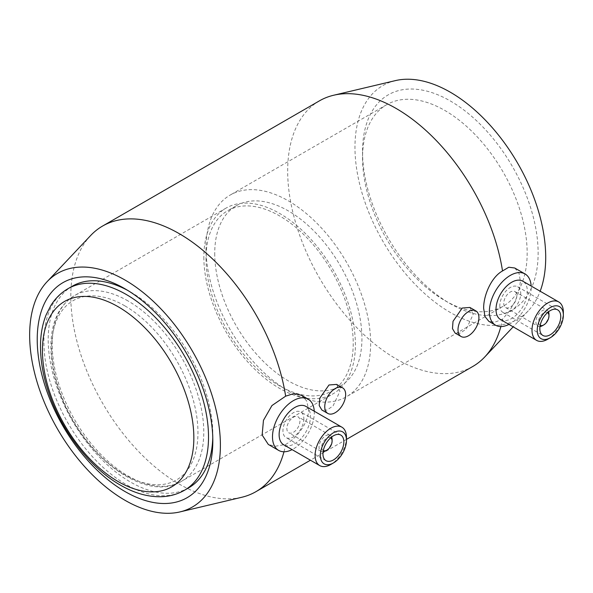 <?xml version="1.0" encoding="UTF-8"?>
<svg xmlns="http://www.w3.org/2000/svg" width="593" height="593" viewBox="0 0 593 593"><rect width="100%" height="100%" fill="white"/><g stroke="black" fill="none" stroke-linecap="round" stroke-linejoin="round"><path stroke-width="0.44" stroke-dasharray="2.96 2.22" d="M72.309 286.197A116.398 67.202 -120 0 0 48.203 339.485A116.398 67.202 -120 0 0 99.009 456.632A116.398 67.202 -120 0 0 188.715 487.817M212.776 437.619A116.398 67.202 -120 0 0 212.82 434.528A116.398 67.202 -120 0 0 130.512 291.964A116.398 67.202 -120 0 0 127.814 290.459M124.789 305.818A103.478 59.745 -120 0 0 61.427 395.968A103.478 59.745 -120 0 0 188.159 469.137A103.478 59.745 -120 0 0 124.789 305.818M203.851 257.169A107.163 61.872 -120 0 0 250.624 365.014A107.163 61.872 -120 0 0 333.207 393.722A107.163 61.872 -120 0 0 333.207 269.985A107.163 61.872 -120 0 0 226.044 208.113A107.163 61.872 -120 0 0 203.851 257.169M362.545 151.667A124.159 71.686 -120 0 0 450.339 303.735A124.159 71.686 -120 0 0 538.133 253.048A124.159 71.686 -120 0 0 450.339 100.98A124.159 71.686 -120 0 0 362.545 151.667L362.545 158.005A116.398 67.202 -120 0 0 444.854 300.569A116.398 67.202 -120 0 0 503.049 306.329A116.398 67.202 -120 0 0 503.057 171.926A116.398 67.202 -120 0 0 386.651 104.716A116.398 67.202 -120 0 0 362.545 158.005M206.023 248.371A116.398 67.202 -120 0 0 256.836 365.51A116.398 67.202 -120 0 0 346.534 396.695A116.398 67.202 -120 0 0 346.534 262.284A116.398 67.202 -120 0 0 230.136 195.082A116.398 67.202 -120 0 0 206.023 248.371M214.733 253.396A104.086 60.093 -120 0 0 260.171 358.142A104.086 60.093 -120 0 0 340.375 386.028A104.086 60.093 -120 0 0 340.375 265.842A104.086 60.093 -120 0 0 236.296 205.749A104.086 60.093 -120 0 0 214.733 253.396M206.023 258.422A104.086 60.093 -120 0 0 251.462 363.175A104.086 60.093 -120 0 0 331.665 391.054A104.086 60.093 -120 0 0 331.665 270.868A104.086 60.093 -120 0 0 227.586 210.774A104.086 60.093 -120 0 0 206.023 258.422M336.624 384.397L339.937 391.306L333.058 405.931L326.995 410.06L321.843 410M469.886 307.456L473.199 314.372L466.32 328.996L460.257 333.125L455.105 333.058M301.452 395.294L306.692 400.912L308.582 409.407C308.916 422.209 296.782 438.264 285.648 444.439L275.256 446.255L268.295 444.416M314.26 411.223A29.561 17.071 -60 0 1 314.297 412.713A29.561 17.071 -60 0 1 292.09 449.627M332.102 439.583A9.236 5.337 -60 0 1 325.572 450.895M323.111 451.762A9.236 5.337 -60 0 1 320.954 451.355A9.236 5.337 -60 0 1 320.954 440.688A9.236 5.337 -60 0 1 330.19 435.351A9.236 5.337 -60 0 1 331.62 437.019M323.311 450.576A7.39 4.27 -60 0 1 323.178 441.97A7.39 4.27 -60 0 1 330.701 437.79M299.932 421.008A9.236 5.337 -60 0 1 295.9 430.303A9.236 5.337 -60 0 1 288.776 432.779A9.236 5.337 -60 0 1 288.776 422.112A9.236 5.337 -60 0 1 298.02 416.775A9.236 5.337 -60 0 1 299.932 421.008M303.846 418.747A14.781 8.532 -60 0 1 297.397 433.616A14.781 8.532 -60 0 1 286.004 437.582A14.781 8.532 -60 0 1 286.004 420.511A14.781 8.532 -60 0 1 300.784 411.979A14.781 8.532 -60 0 1 303.846 418.747M346.475 437.315A22.171 12.801 -60 0 1 330.798 464.475M305.884 406.383A22.171 12.801 -60 0 1 310.473 416.538A22.171 12.801 -60 0 1 300.799 438.85A22.171 12.801 -60 0 1 283.713 444.787M90.625 235.547A153.357 88.542 -120 0 0 70.804 296.263A153.357 88.542 -120 0 0 129.333 441.214A153.357 88.542 -120 0 0 241.736 497.282M283.98 451.762A153.357 88.542 -120 0 0 285.648 444.439M508.964 324.415A29.561 17.071 120 0 0 531.135 286.011M514.731 268.006L518.994 273.225L520.424 281.29L518.994 291.17L515.043 301.503L509.394 311.073L502.523 319.227L494.814 322.184L488.765 321.28M500.588 319.575A22.171 12.801 120 0 0 522.759 306.774A22.171 12.801 120 0 0 522.759 281.171M547.673 339.263A22.171 12.801 120 0 0 563.35 312.103M499.825 305.603A14.781 8.532 120 0 0 502.886 312.37A14.781 8.532 120 0 0 517.667 303.831A14.781 8.532 120 0 0 517.667 286.767A14.781 8.532 120 0 0 506.274 290.726A14.781 8.532 120 0 0 499.825 305.603M503.739 303.334A9.236 5.337 120 0 0 505.659 307.567A9.236 5.337 120 0 0 514.894 302.23A9.236 5.337 120 0 0 514.894 291.563A9.236 5.337 120 0 0 507.771 294.039A9.236 5.337 120 0 0 503.739 303.334M548.495 311.807A9.236 5.337 120 0 0 547.065 310.139A9.236 5.337 120 0 0 539.949 312.615A9.236 5.337 120 0 0 535.916 321.91A9.236 5.337 120 0 0 537.829 326.143A9.236 5.337 120 0 0 539.986 326.55M542.447 325.683A9.236 5.337 120 0 0 548.977 314.372M547.576 312.57A7.39 4.27 120 0 0 541.839 314.386A7.39 4.27 120 0 0 538.526 321.91A7.39 4.27 120 0 0 540.193 325.364M319.442 100.847A153.357 88.542 -120 0 0 287.679 171.051A153.357 88.542 -120 0 0 354.621 325.387A153.357 88.542 -120 0 0 472.799 366.467M500.863 326.55A153.357 88.542 -120 0 0 502.523 319.227M395.375 80.618A134.878 77.876 -120 0 0 354.962 147.294A134.878 77.876 -120 0 0 421.512 290.689A134.878 77.876 -120 0 0 528.281 310.821A134.878 77.876 -120 0 0 540.164 291.222M68.01 288.687A116.398 67.202 -120 0 0 43.897 341.968A116.398 67.202 -120 0 0 94.71 459.115A116.398 67.202 -120 0 0 184.408 490.3M128.014 300.947A107.163 61.872 -120 0 0 74.429 295.64A107.163 61.872 -120 0 0 52.236 344.703A107.163 61.872 -120 0 0 99.016 452.548A107.163 61.872 -120 0 0 181.591 481.257A107.163 61.872 -120 0 0 198.018 395.383A107.163 61.872 -120 0 0 128.014 300.947M226.044 208.113L74.429 295.64C59.826 304.728 51.999 320.339 50.961 342.48C50.346 359.514 53.785 377.593 61.279 396.717C83.976 457.292 146.123 503.561 181.591 481.257L333.207 393.722M444.854 300.569L450.339 303.735M386.651 104.716L230.136 195.082M503.049 306.329L346.534 396.695M236.296 205.749L227.586 210.774M340.375 386.028L331.665 391.054M130.512 291.964L125.027 288.798M212.82 434.528L212.82 440.866M330.19 435.351L298.02 416.775M320.954 451.355L288.776 432.779M340.797 435.077L300.784 411.979M326.017 460.679L286.004 437.582M502.886 312.37L542.891 335.468M517.667 286.767L557.672 309.865M505.659 307.567L537.829 326.143M514.894 291.563L547.065 310.139M346.475 439.398L310.428 460.212M528.281 310.821L513.175 326.839"/><path stroke-width="0.89" d="M184.408 490.3A116.398 67.202 -120 0 0 202.25 397.021A116.398 67.202 -120 0 0 126.205 294.447A116.398 67.202 -120 0 0 68.01 288.687C60.946 292.816 55.186 298.487 50.739 305.714L46.106 314.92C42.592 323.763 40.732 333.592 40.517 344.4C40.25 360.181 43.148 376.718 49.197 393.997C62.45 432.334 91.122 469.019 121.661 485.837C134.937 493.317 148.028 496.949 160.933 496.741C169.45 496.511 177.277 494.369 184.408 490.3L188.715 487.817A116.398 67.202 -120 0 0 212.776 437.619M127.814 290.459A116.398 67.202 -120 0 0 72.309 286.197L68.01 288.687M118.14 306.729A107.066 61.813 -120 0 0 52.577 400.008A107.066 61.813 -120 0 0 183.704 475.712A107.066 61.813 -120 0 0 118.14 306.729M37.226 339.485A124.159 71.686 60 0 1 125.027 288.798A124.159 71.686 60 0 1 212.82 440.866A124.159 71.686 60 0 1 125.027 491.553A124.159 71.686 60 0 1 37.226 339.485M345.66 394.604A14.781 8.532 120 0 0 342.598 387.837A14.781 8.532 120 0 0 327.81 396.376A14.781 8.532 120 0 0 327.818 413.44A14.781 8.532 120 0 0 339.203 409.481A14.781 8.532 120 0 0 345.66 394.604M327.818 413.44L321.843 410L319.219 405.575L319.76 398.251L328.982 384.983L336.624 384.397L342.598 387.837M478.922 317.67A14.781 8.532 120 0 0 475.86 310.902A14.781 8.532 120 0 0 461.072 319.434A14.781 8.532 120 0 0 461.072 336.505A14.781 8.532 120 0 0 472.465 332.547A14.781 8.532 120 0 0 478.922 317.67M461.072 336.505L455.105 333.058L452.474 328.633L453.022 321.317L462.243 308.041L469.886 307.456L475.86 310.902M292.09 449.627A29.561 17.071 -60 0 1 278.614 450.383L268.288 444.416L262.143 435.01L263.455 420.363L271.942 405.553L285.648 396.168L293.958 393.559L301.452 395.294L308.175 399.178A29.561 17.071 -60 0 1 314.26 411.223M278.614 450.383A29.561 17.071 -60 0 1 278.614 416.242A29.561 17.071 -60 0 1 308.175 399.178M331.62 437.019A9.236 5.337 -60 0 1 332.102 439.583L332.102 441.088A7.39 4.27 -60 0 1 326.876 450.139L325.572 450.895A9.236 5.337 -60 0 1 323.111 451.762M326.876 450.139A7.39 4.27 -60 0 1 323.311 450.576M330.701 437.79A7.39 4.27 -60 0 1 332.102 441.088M343.858 441.844A14.781 8.532 -60 0 1 337.41 456.721A14.781 8.532 -60 0 1 326.017 460.679A14.781 8.532 -60 0 1 326.017 443.608A14.781 8.532 -60 0 1 340.797 435.077A14.781 8.532 -60 0 1 343.858 441.844M346.475 440.34A18.479 10.667 -60 0 1 333.407 462.963A18.479 10.667 -60 0 1 320.346 455.424A18.479 10.667 -60 0 1 333.407 432.794A18.479 10.667 -60 0 1 346.475 440.34L346.475 437.315A22.171 12.801 -60 0 0 341.879 427.168L305.884 406.383A22.171 12.801 -60 0 0 283.713 419.184A22.171 12.801 -60 0 0 283.713 444.787L319.709 465.572A22.171 12.801 -60 0 1 319.709 439.969A22.171 12.801 -60 0 1 341.879 427.168M333.407 462.963L330.798 464.475A22.171 12.801 -60 0 1 319.709 465.572M29.65 335.112A134.878 77.876 -120 0 0 81.122 462.599A134.878 77.876 -120 0 0 179.983 511.907A134.878 77.876 -120 0 0 192.466 351.241A134.878 77.876 -120 0 0 47.077 281.712A134.878 77.876 -120 0 0 29.65 335.112M179.983 511.907L241.736 497.282A153.357 88.542 -120 0 0 255.917 491.679A153.357 88.542 -120 0 0 283.98 451.762M285.648 396.168A153.357 88.542 -120 0 0 210.841 257.34A153.357 88.542 -120 0 0 102.567 226.059A153.357 88.542 -120 0 0 90.625 235.547L47.077 281.712M531.135 286.011A29.561 17.071 120 0 0 525.057 273.966A29.561 17.071 120 0 0 502.271 281.883A29.561 17.071 120 0 0 489.373 311.636A29.561 17.071 120 0 0 495.496 325.164A29.561 17.071 120 0 0 508.964 324.415M495.496 325.164L488.765 321.28L484.955 316.492L483.651 308.338C483.443 295.611 491.293 277.072 502.523 270.957L508.794 267.235L514.731 268.006L525.057 273.966M563.35 315.12L563.35 312.103A22.171 12.801 120 0 0 558.762 301.956L522.759 281.171A22.171 12.801 120 0 0 505.673 287.116A22.171 12.801 120 0 0 496 309.427A22.171 12.801 120 0 0 500.588 319.575L536.583 340.36A22.171 12.801 120 0 0 547.673 339.263L550.282 337.751A18.479 10.667 120 0 0 563.35 315.12A18.479 10.667 120 0 0 550.282 307.582A18.479 10.667 120 0 0 537.221 330.212A18.479 10.667 120 0 0 550.282 337.751M558.762 301.956A22.171 12.801 120 0 0 541.676 307.893A22.171 12.801 120 0 0 531.995 330.212A22.171 12.801 120 0 0 536.583 340.36M539.83 328.7A14.781 8.532 120 0 0 542.891 335.468A14.781 8.532 120 0 0 557.679 326.936A14.781 8.532 120 0 0 557.672 309.865A14.781 8.532 120 0 0 546.286 313.823A14.781 8.532 120 0 0 539.83 328.7M539.986 326.55A9.236 5.337 120 0 0 542.447 325.683L543.751 324.927A7.39 4.27 120 0 0 548.977 315.876A7.39 4.27 120 0 0 547.576 312.57M548.977 315.876L548.977 314.372A9.236 5.337 120 0 0 548.495 311.807M540.193 325.364A7.39 4.27 120 0 0 543.751 324.927M346.475 439.398L472.799 366.467A153.357 88.542 -120 0 0 484.74 356.986A153.357 88.542 -120 0 0 500.863 326.55M502.523 270.957A153.357 88.542 -120 0 0 333.629 95.251A153.357 88.542 -120 0 0 319.442 100.847L102.567 226.059M540.164 291.222A134.878 77.876 -120 0 0 508.031 147.968A134.878 77.876 -120 0 0 395.375 80.618L333.629 95.251M310.428 460.212L255.917 491.679M513.175 326.839L484.74 356.986"/></g></svg>
